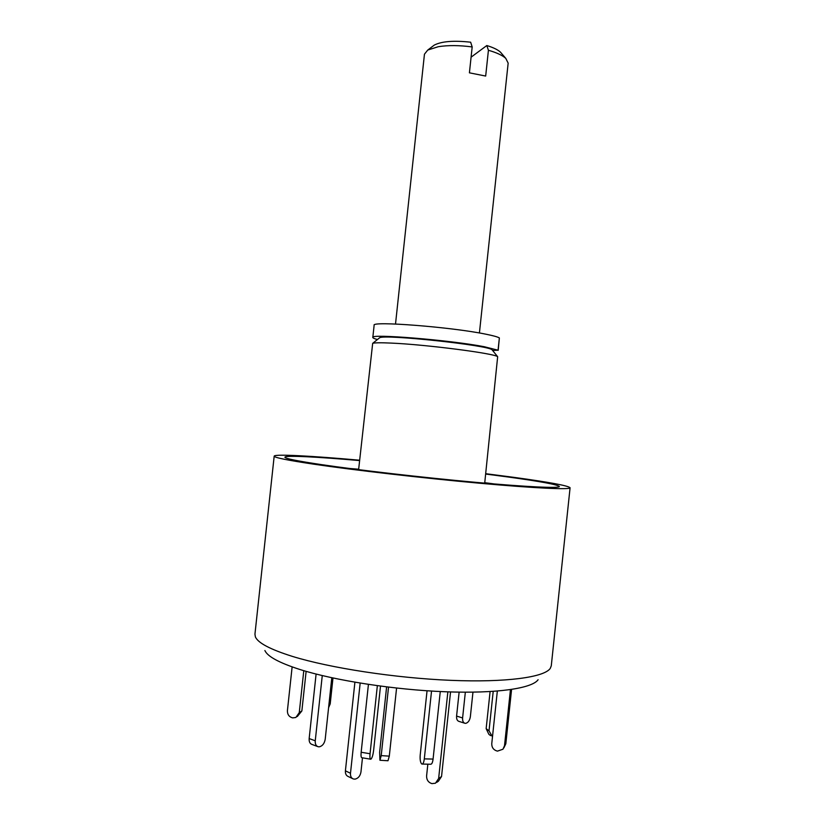 <?xml version="1.0" encoding="UTF-8"?>
<svg xmlns="http://www.w3.org/2000/svg" width="825" height="825" viewBox="0 0 825 825"><rect width="100%" height="100%" fill="white"/><g stroke="black" fill="none" stroke-linecap="round" stroke-linejoin="round"><path stroke-width="1.24" d="M359.587 460.577C316.975 456.833 285.068 455.194 284.903 457.184C284.831 458.494 297.103 460.989 321.698 464.661C358.916 470.157 423.266 477.582 475.272 482.295C527.392 487.028 559.536 488.452 559.391 486.523C557.752 484.636 540.509 481.439 507.695 476.943L485.677 474.045M494.402 483.966L484.76 482.687M358.669 469.208L348.965 468.425M484.708 483.141L497.661 356.709C494.825 353.461 426.082 344.572 391.349 343.097C380.872 342.612 374.643 342.695 372.673 343.344L358.617 469.662M485.719 473.694L513.748 477.335C549.419 482.213 568.198 485.688 570.085 487.761C570.261 489.833 535.693 488.317 479.212 483.192C422.864 478.077 353.131 470.023 313.232 464.104C287.09 460.185 274.075 457.524 274.189 456.132C274.405 453.894 311.499 455.905 359.628 460.216M570.085 487.761L551.275 665.837L550.285 668.363C544.417 677.273 506.22 682.646 450.677 680.336C395.216 678.047 330.052 668.023 292.504 656.432C270.28 649.44 257.905 642.912 255.379 636.848L254.946 634.167L274.189 456.132M264.887 650.523C267.465 656.463 279.077 662.764 299.702 669.426C334.537 680.491 394.319 689.803 445.387 691.762C496.516 693.743 532.166 688.411 538.106 679.728M492.453 350.285L492.03 349.759C488.122 345.19 384.429 334.104 379.644 337.755L379.118 338.178M492.587 350.45L498.052 350.202L484.151 346.696C449.79 340.044 369.425 333.517 372.817 337.456C372.797 338.013 374.333 338.704 377.427 339.529M498.197 350.347L499.362 337.92C497.599 336.868 492.979 335.6 485.492 334.115C451.182 327.02 370.796 320.801 374.127 325.277L372.817 337.456M386.616 686.905L379.634 752.245L379.943 760.258L381.212 755.628L388.534 687.143M380.047 760.268L387.998 760.753L389.297 756.133L396.577 688.071M447.862 691.855L438.642 778.47L435.476 783.214L431.918 783.626C428.319 782.461 426.546 779.883 426.597 775.923L427.845 764.177M450.543 691.938L441.54 776.521L438.395 781.234L436.724 782.368M354.905 682.223L345.407 770.818C345.221 773.737 346.16 775.634 348.222 776.511L352.512 778.583M360.164 683.11L350.491 773.262C350.305 776.201 351.244 778.099 353.317 778.975L355.049 779.14C358.256 778.357 360.226 775.985 360.958 772.025L362.474 757.835M472.962 692.165L470.353 716.75C469.734 720.39 468.239 722.587 465.857 723.319L465.032 723.319C463.227 722.762 462.412 720.967 462.598 717.956L465.341 692.196M464.516 723.154L459.02 721.411C457.215 720.854 456.411 719.08 456.586 716.079L459.133 692.134M490.597 735.642L488.854 734.302L486.152 728.65L490.091 691.587M492.473 736.859L489.019 730.826L493.206 691.391M510.448 689.638L504.508 745.697L502.961 749.224L497.444 751.132C493.618 750.111 491.721 747.615 491.762 743.634L497.331 691.082M511.572 689.473L505.828 743.748L503.9 747.821M431.537 691.072L424.308 758.876C423.854 762.352 423.07 764.084 421.957 764.063L421.513 763.795C420.327 762.166 419.884 759.227 420.214 754.958L427.051 690.783M440.272 691.546L433.073 759.072C432.62 762.537 431.826 764.259 430.681 764.239L422.256 764.063M368.424 684.41L361.154 752.256C360.834 755.762 361.082 757.587 361.897 757.732L370.559 759.186M377.345 685.688L370.054 753.741C369.744 757.257 369.971 759.083 370.755 759.217L371.106 759.031C372.219 757.618 373.055 754.792 373.601 750.533L380.5 686.122M316.099 674.066L309.158 738.561C308.963 741.799 309.942 743.779 312.118 744.49L317.429 746.47M322.266 675.592L315.253 740.798C315.047 744.057 316.037 746.048 318.202 746.759L319.522 746.79C322.575 745.893 324.472 743.387 325.205 739.262L331.805 677.758M292.132 666.899L287.409 710.707C287.358 714.533 289.111 716.935 292.658 717.894L295.876 717.472L299.269 712.614L303.786 670.684M297.278 716.564L301.868 710.944L306.127 671.364M328.597 707.675L330.206 703.89L332.98 678.016M479.418 332.991L508.159 63.133L505.787 58.379C502.487 55.358 496.702 52.656 488.421 50.273L485.677 76.055L469.415 72.827L472.178 46.943C459.339 45.241 448.058 45.158 438.333 46.695L427.773 50.036L424.452 54.192L395.515 324.029M488.421 50.273L486.812 45.54C493.257 47.499 497.805 49.706 500.466 52.161L501.806 53.728M486.812 45.54L471.085 57.183M432.651 46.334L434.29 45.086C441.684 41.312 453.802 40.353 470.642 42.199L472.178 46.943M498.052 350.202L499.362 337.92M381.212 755.628L389.297 756.133M441.54 776.521L438.642 778.47M350.491 773.262L345.407 770.818M456.586 716.079L462.598 717.956M486.152 728.65L489.019 730.826M504.508 745.697L505.828 743.748M424.308 758.876L433.073 759.072M361.154 752.256L370.054 753.741M309.158 738.561L315.253 740.798M299.269 712.614L301.868 710.944M328.979 704.045L330.206 703.89M379.644 337.755L372.673 343.344M492.03 349.759L497.661 356.709M500.466 52.161L505.787 58.379M434.29 45.086L427.773 50.036"/></g></svg>

